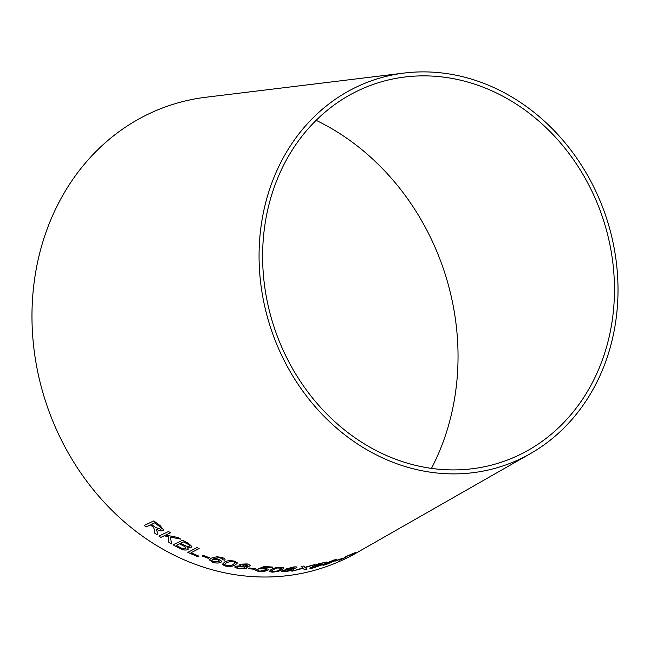 <?xml version="1.0" encoding="UTF-8"?>
<svg xmlns="http://www.w3.org/2000/svg" width="650" height="650" viewBox="0 0 650 650"><rect width="100%" height="100%" fill="white"/><g stroke="black" fill="none" stroke-linecap="round" stroke-linejoin="round"><path stroke-width="0.97" d="M316.103 120.315A239.525 207.927 -108.3 0 1 431.47 468.366M530.465 453.586L356.801 552.719A243.547 211.429 -108.3 0 1 46.085 402.959A243.547 211.429 -108.3 0 1 205.839 97.256L404.332 73.036A203.491 176.654 -108.3 0 1 447.923 73.767A203.491 176.654 -108.3 0 1 612.763 241.231A203.491 176.654 -108.3 0 1 530.465 453.586A203.491 176.654 -108.3 0 1 270.855 328.453A203.491 176.654 -108.3 0 1 404.332 73.036M349.871 555.758L348.912 555.766L355.509 552.508L345.702 556.587L346.645 556.717L339.463 560.097L347.043 556.668M341.112 558.992L335.181 561.104L342.111 558.383M324.675 563.794L322.944 565.281L325.748 564.728L335.116 560.731L336.952 559.39L334.1 559.942L324.675 563.794M322.936 565.248L325.748 564.728M310.294 567.678C309.262 568.466 310.213 568.555 313.146 567.962L321.685 564.972C323.188 564.094 322.441 563.964 319.442 564.598L315.851 565.541L319.012 564.078L326.463 562.063L318.419 563.842L312.455 566.605L317.988 565.232C320.125 564.785 320.629 564.891 319.507 565.533L314.007 567.474C312.268 567.816 311.764 567.726 312.496 567.222L309.831 568.181M321.685 564.972L322.473 564.322L321.685 564.972M320.101 565.012L319.507 565.533M304.322 569.587L307.003 569.116L305.305 567.604L315.096 564.419L304.891 567.336L303.794 566.077L301.178 566.361L302.746 567.986L291.882 571.22L303.079 568.295L304.322 569.587L306.995 569.091M286.837 568.392L287.625 569.254L282.254 570.611L281.604 571.285L285.179 571.805L293.28 569.928L293.889 569.327L292.321 568.961L296.498 567.799C297.586 567.036 296.709 566.743 293.865 566.914L286.358 568.872M271.017 569.579L269.222 571.586L272.179 572.138C276.843 571.829 280.126 570.992 282.035 569.636L283.936 567.929L280.889 567.231C276.209 567.45 272.919 568.23 271.017 569.579M269.214 571.561L272.179 572.138C276.835 571.805 280.118 570.968 282.027 569.603L282.035 569.636M261.787 568.409L265.062 567.198L271.798 567.653L272.829 567.092L264.444 566.483L258.277 568.791L264.022 568.847L266.24 569.554L265.623 570.18L259.902 571.114C258.091 570.911 257.562 570.513 258.318 569.928L256.043 569.766L255.556 570.424L259.009 571.594L264.501 571.301L267.906 570.237L268.71 569.416L265.525 568.368L261.787 568.409L265.062 567.198M257.993 570.408L258.318 569.928M254.694 569.384L255.775 568.791L249.397 567.97L248.316 568.563L254.694 569.384L255.775 568.758M240.857 565.687L240.126 564.192L240.857 565.711L235.414 566.288L234.715 567.06L238.274 568.847L246.504 568.319L247.146 567.621L245.594 566.572L249.852 566.012L250.421 565.386L247.244 563.916L240.126 564.216L239.614 564.769M224.469 562.12L222.373 564.509L225.193 566.012C229.856 566.735 233.228 566.369 235.316 564.907L237.469 562.957L234.593 561.161C229.954 560.349 226.574 560.666 224.469 562.12M222.3 564.021L225.193 566.012M213.801 558.577L219.148 557.57L221.146 557.968L222.698 558.862L222.487 559.626L224.591 560.194C225.615 559.317 224.811 558.431 222.194 557.562L216.994 556.717L211.356 558.106L209.43 559.869L212.607 562.347C216.117 563.282 218.887 563.274 220.927 562.323L221.821 561.389L219.026 559.276L213.801 558.577L219.139 557.594L222.69 558.894L222.487 559.626L224.591 560.194L225.054 559.553M202.085 555.945L208.26 558.293L209.398 557.733L203.214 555.384L202.077 555.977L208.252 558.317L209.398 557.708M196.974 547.601L187.761 552.37L197.884 556.749L198.965 556.189L190.978 552.776L199.103 548.576L196.974 547.601M188.524 543.408L182.666 540.215L173.087 544.814L179.034 548.064C182.349 549.908 185.234 550.461 187.696 549.721L188.378 549.063L187.054 547.121L191.287 547.259L191.904 546.626L188.524 543.408M171.502 543.887L170.463 537.128L180.798 539.126L178.035 537.501L165.701 535.088L170.463 532.805L168.464 531.497L158.876 536.104L160.875 537.404L164.198 535.811L168.204 536.656L168.805 542.311L171.502 543.887M154.724 530.847L154.7 533.171L157.186 534.861L157.194 531.838L156.138 529.027C158.819 530.717 161.086 531.278 162.931 530.684L163.646 530.018L160.257 525.728L153.774 520.902L144.186 525.517L146.112 526.979L150.369 524.932L153.652 527.418L154.741 530.822L154.7 533.171L157.194 534.836M447.736 77.707A199.469 173.16 -108.3 0 1 609.318 241.857A199.469 173.16 -108.3 0 1 528.645 450.011A199.469 173.16 -108.3 0 1 274.17 327.356A199.469 173.16 -108.3 0 1 405.007 76.993A199.469 173.16 -108.3 0 1 447.736 77.707M144.194 525.492L146.12 526.955L150.377 524.908L153.66 527.394L154.741 530.822M163.654 530.01L162.931 530.684C161.094 531.253 158.827 530.701 156.146 529.003L156.138 529.027M154.643 522.852L159.274 526.289C161.168 527.564 161.712 528.564 160.899 529.287L155.634 527.483L151.458 524.396L154.643 522.852L159.291 526.273C161.184 527.54 161.72 528.539 160.907 529.262M161.306 528.905L160.899 529.287M151.458 524.396L154.635 522.876M158.893 536.079L160.883 537.379L164.206 535.787L168.212 536.632L168.805 542.311L171.511 543.863M180.806 539.102L170.463 537.128M165.709 535.064L170.471 532.781M187.054 547.121L191.295 547.227L191.904 546.609M173.095 544.789L179.034 548.064M179.043 548.031C182.357 549.884 185.242 550.436 187.704 549.697L187.696 549.721M187.704 549.697L188.378 549.047M180.7 543.294L183.593 541.905L186.721 543.595C189.093 544.635 189.881 545.537 189.085 546.293L186.176 546.106L180.7 543.294L183.601 541.881L186.729 543.571C189.101 544.611 189.889 545.512 189.093 546.268M189.532 545.846L189.085 546.293M176.272 545.415L179.579 543.814L183.194 545.764C185.632 546.878 186.412 547.828 185.543 548.624L181.626 548.234L176.272 545.415L179.571 543.839L183.186 545.789C185.624 546.902 186.404 547.852 185.534 548.649L186.006 548.186M187.769 552.346L197.884 556.749M197.884 556.725L198.973 556.164M199.111 548.551L190.978 552.776M209.43 559.861L212.615 562.323C216.117 563.258 218.887 563.249 220.927 562.299L220.927 562.323M220.927 562.299L221.829 561.372M222.698 558.862L222.495 559.601L222.698 558.862M224.599 560.17L225.054 559.536M212.355 559.577L217.628 559.666L219.464 561.023L218.782 561.738L213.501 561.86L211.672 560.341L212.355 559.577L217.628 559.634L219.464 561.023M211.672 560.316L212.355 559.601M222.308 564.013L222.373 564.484M225.193 565.979C229.856 566.711 233.236 566.345 235.324 564.874L235.316 564.907M235.324 564.874L237.469 562.941M230.726 561.356L233.634 561.608L235.292 562.738L233.22 564.411C231.871 565.516 229.507 565.89 226.119 565.533L224.494 564.338L226.566 562.673L230.726 561.356L233.626 561.641L235.292 562.762M226.566 562.673L230.726 561.389M224.494 564.338L226.557 562.705M245.594 566.54L249.852 566.012M249.852 565.979L250.412 565.37M234.715 567.044L238.274 568.847L246.504 568.319L247.146 567.613M246.382 564.379L247.723 565.663L243.636 565.931L242.279 564.622L241.889 565.053L246.382 564.379L247.723 565.63M237.543 566.694L237.055 567.279L237.543 566.694L242.694 566.369C244.757 566.8 245.318 567.328 244.376 567.962L239.184 568.368C237.136 567.921 236.584 567.377 237.543 566.727L242.694 566.402C244.757 566.824 245.318 567.361 244.376 567.994L244.863 567.434M242.279 564.622L246.382 564.411M248.316 568.531L254.686 569.351M265.062 567.166L271.798 567.653M271.789 567.629L272.821 567.06M258.277 568.766L264.022 568.823L266.24 569.53M257.985 570.399L258.294 569.928M255.556 570.408L259.009 571.594M259.009 571.569L264.501 571.301M264.501 571.277L267.906 570.237M267.906 570.212L268.71 569.4M282.027 569.603L283.936 567.913M273.146 569.611L277.103 568.035L279.996 567.686L281.767 568.173L279.906 569.668C278.712 570.651 276.421 571.309 273.041 571.651L271.286 571.114L273.146 569.611L277.103 568.011L281.767 568.157M271.286 571.114L273.146 569.636M292.321 568.937L296.489 567.775M286.829 568.36L287.625 569.254M281.596 571.277L285.179 571.805L293.28 569.928M293.272 569.896L293.889 569.311M293.02 567.369L294.401 567.97L290.371 568.896C288.714 568.969 288.251 568.766 288.982 568.279L293.02 567.369L294.393 567.938M284.375 570.497L289.453 569.351C291.509 569.254 292.077 569.497 291.168 570.082M291.623 569.628L286.065 571.317C284.026 571.399 283.465 571.131 284.375 570.521L289.461 569.384C291.509 569.286 292.086 569.53 291.168 570.115M288.982 568.279L293.028 567.393M291.874 571.196L303.071 568.271L304.314 569.554M315.088 564.387L305.305 567.604M301.178 566.329L302.746 567.986M319.012 564.078L315.851 565.541M319.004 564.054L326.446 562.039M312.447 566.572L314.202 566.312M314.194 566.28L317.988 565.232C320.117 564.761 320.621 564.858 319.499 565.508M310.294 567.653C309.254 568.433 310.204 568.531 313.137 567.929L313.146 567.962M313.137 567.929L321.677 564.947M325.739 564.704L335.116 560.731M335.099 560.698L336.944 559.374M326.56 564.233C324.472 564.671 324.521 564.33 326.698 563.225L334.896 560.113M324.927 564.484L326.568 564.257C324.48 564.696 324.529 564.363 326.706 563.249L334.904 560.137M333.231 560.398L333.247 560.43C335.351 559.942 335.303 560.259 333.109 561.372L326.568 564.257M335.173 561.08L341.104 558.959M355.493 552.476L348.912 555.766M345.694 556.562L346.645 556.717M339.454 560.064L341.77 559.195M341.754 559.171L347.035 556.644"/></g></svg>
